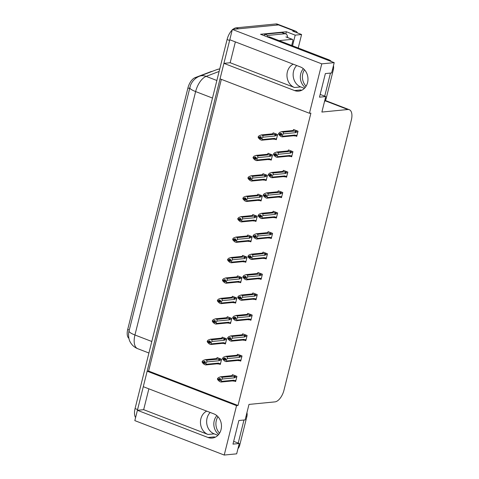 <?xml version="1.0" encoding="UTF-8"?>
<svg xmlns="http://www.w3.org/2000/svg" width="479" height="479" viewBox="0 0 479 479"><rect width="100%" height="100%" fill="white"/><g stroke="black" fill="none" stroke-linecap="round" stroke-linejoin="round"><path stroke-width="0.72" d="M304.416 88.352L300.686 86.921A12.442 10.472 84.4 0 1 293.555 71.239A12.442 10.472 84.4 0 1 296.699 65.521M235.363 41.901L230.165 62.743L294.507 87.519A12.442 10.472 84.4 0 1 287.376 71.844A12.442 10.472 84.4 0 1 293.232 64.186M217.915 435.297L214.185 433.86A12.442 10.472 84.4 0 1 207.054 418.179A12.442 10.472 84.4 0 1 210.197 412.461M206.73 411.126A12.442 10.472 -95.6 0 0 200.875 418.784A12.442 10.472 -95.6 0 0 208.006 434.465L214.185 433.86M208.042 437.501A12.442 10.472 -95.6 0 0 212.191 438.075A12.442 10.472 -95.6 0 0 221.442 427.16A12.442 10.472 -95.6 0 0 213.927 413.898L143.287 386.691L147.149 371.201L236.548 405.635L224.226 455.05L134.827 420.622L137.401 410.293L208.042 437.501L214.221 436.896A12.442 10.472 -95.6 0 0 215.227 437.219M224.226 455.05L236.668 453.835L239.243 443.512L232.98 444.123L238.865 420.52L245.128 419.909L248.99 404.42L274.952 401.881A11.664 5.796 111.1 0 0 283.975 390.205L351.352 119.972A11.664 5.796 111.1 0 0 349.281 109.703A11.664 5.796 111.1 0 0 347.844 109.517L321.882 112.056L325.744 96.566L319.481 97.177L325.367 73.58L331.63 72.964L334.204 62.641L321.762 63.857L309.44 113.272L220.041 78.843L223.903 63.354L294.543 90.555A12.442 10.472 -95.6 0 0 298.692 91.136A12.442 10.472 -95.6 0 0 307.943 80.215A12.442 10.472 -95.6 0 0 300.429 66.958L229.788 39.751L232.363 29.429L278.491 24.92A11.664 5.796 -68.9 0 1 279.922 25.1A11.664 5.796 -68.9 0 0 278.491 24.92L238.626 28.812L236.105 27.842L275.976 23.95A11.664 5.796 -68.9 0 1 277.407 24.13L295.663 31.165A11.664 5.796 -68.9 0 1 297.501 32.943M148.861 388.84L143.664 409.683L137.401 410.293A11.664 5.796 -68.9 0 1 137.587 409.557L229.609 40.487A11.664 5.796 -68.9 0 1 229.8 39.757M221.346 79.34L148.61 371.063L147.149 371.201M230.165 62.743L223.903 63.354M334.204 62.641L260.546 34.272L286.382 31.746L285.843 33.907M298.225 47.99L301.584 34.518L295.196 35.141L292.537 45.798M295.196 35.141L286.382 31.746M301.584 34.518L292.771 31.123L294.232 30.979A11.664 5.796 -68.9 0 1 295.663 31.165M321.762 63.857L232.363 29.429M325.744 96.566L320.17 94.423M239.243 443.512L233.668 441.363M148.61 371.063L238.009 405.491L310.901 113.128L309.44 113.272M238.009 405.491L236.548 405.635M128.893 338.312A10.496 5.215 -68.9 0 1 127.707 329.45L187.924 87.938A10.496 5.215 -68.9 0 1 195.025 77.676L210.772 71.7A10.496 5.215 -68.9 0 1 212.071 71.437M264.929 258.468L266.192 258.959L267.48 253.792L263.073 252.098L262.983 252.475M275.12 217.61L276.383 218.101L277.67 212.933L273.264 211.239L273.168 211.616M280.209 197.18L281.478 197.665L282.766 192.504L278.359 190.81L278.263 191.187M285.304 176.751L286.568 177.236L287.855 172.075L283.448 170.38L283.358 170.758M290.4 156.322L291.663 156.807L292.95 151.645L288.544 149.945L288.448 150.322M270.024 238.039L271.288 238.53L272.575 233.363L268.168 231.668L268.072 232.046M259.84 278.904L261.103 279.389L262.39 274.228L257.983 272.527L257.888 272.904M254.744 299.333L256.008 299.818L257.295 294.657L252.888 292.956L252.792 293.334M249.649 319.762L250.912 320.247L252.199 315.086L247.793 313.386L247.697 313.763M244.553 340.192L245.817 340.677L247.104 335.516L242.697 333.815L242.608 334.192M239.464 360.621L240.727 361.106L242.015 355.945L237.608 354.25L237.512 354.628M234.369 381.05L235.632 381.535L236.919 376.374L232.513 374.68L232.417 375.057M295.495 135.892L296.758 136.377L298.046 131.216L293.639 129.516L293.543 129.893M249.595 241.368L250.864 241.859L252.152 236.692L247.745 234.997L247.649 235.375M259.786 200.509L261.049 200.994L262.336 195.833L257.93 194.139L257.834 194.516M264.881 180.08L266.144 180.565L267.432 175.404L263.025 173.709L262.929 174.087M269.97 159.651L271.234 160.136L272.521 154.974L268.114 153.274L268.024 153.651M254.69 220.939L255.954 221.43L257.241 216.263L252.834 214.568L252.744 214.945M244.506 261.797L245.769 262.288L247.056 257.121L242.649 255.427L242.554 255.804M239.41 282.233L240.674 282.718L241.961 277.557L237.554 275.856L237.458 276.233M234.315 302.662L235.578 303.147L236.866 297.986L232.459 296.285L232.369 296.663M229.225 323.091L230.489 323.576L231.776 318.415L227.369 316.715L227.274 317.092M224.13 343.521L225.393 344.006L226.681 338.845L222.274 337.144L222.178 337.521M219.035 363.95L220.298 364.435L221.585 359.274L217.179 357.579L217.083 357.957M275.066 139.221L276.329 139.706L277.616 134.545L273.21 132.845L273.114 133.222M143.664 409.683L208.006 434.465M301.728 90.28A12.442 10.472 84.4 0 1 300.722 89.956L294.543 90.555M219.125 71.443L206.156 76.371A13.604 10.783 69.2 0 0 199.426 76.239C195.348 77.921 192.372 80.915 190.498 85.226L129.013 331.127C128.342 332.594 128.222 338.91 130.24 342.03C131.905 345.137 134.389 347.359 137.701 348.694L148.927 353.011M135.593 417.562A11.664 5.796 -68.9 0 1 135.066 408.587L227.088 39.517A11.664 5.796 -68.9 0 1 232.225 29.991M232.908 29.375A11.664 5.796 -68.9 0 1 236.105 27.842M260.672 138.215L259.678 138.311L260.941 138.796L260.624 138.108L261.378 137.024L260.121 136.539L259.444 137.323L258.181 136.838L259.133 135.743L261.39 134.934L262.839 135.491L274.329 134.365L275.293 134.533L275.676 135.515L277.419 135.347M259.444 137.323L258.181 136.838M273.97 133.138L272.85 133.252L272.88 133.809L261.235 134.94L272.761 133.815A2.64 2.227 -95.6 0 0 272.641 133.833M274.611 138.353A2.64 2.227 -95.6 0 1 273.275 139.078A2.64 2.227 -95.6 0 1 273.15 139.09L274.114 139.251L274.868 138.76L274.611 138.353L262.324 139.557L261.887 138.593L260.624 138.108M274.114 139.251L276.611 138.593M261.887 138.593L262.911 137.198L275.197 135.994L275.676 135.515M262.324 139.557L261.66 140.209L260.211 139.652L258.546 138.102L258.109 137.138L258.462 137.03M262.839 135.491L262.911 137.198M261.959 138.293L260.702 137.808M274.329 134.365A2.64 2.227 84.4 0 1 275.197 135.994M258.109 137.138L259.367 137.623L259.678 138.311M273.275 139.078L261.66 140.209M261.073 137.383L259.367 137.623M261.205 137.228L259.426 137.401M258.127 137.06L259.384 137.545M297.034 135.264L295.298 135.431L295.04 135.024L282.748 136.228L282.089 136.88L280.64 136.323L278.97 134.773L278.533 133.809L278.892 133.701M278.556 133.731L281.365 135.467L281.053 134.779L282.311 135.264L282.388 134.964L281.131 134.479L281.808 133.695L280.55 133.21L279.85 134.072L278.592 133.587L279.562 132.414L281.82 131.605L283.263 132.162L294.753 131.036A2.64 2.227 84.4 0 1 295.627 132.665L296.106 132.186L297.842 132.018M281.496 134.054L279.814 134.216M278.533 133.809L279.796 134.294M279.868 133.994L278.61 133.509M279.85 134.072L281.634 133.898M281.101 134.886L280.107 134.982M295.298 135.431L294.543 135.922L296.914 135.755M295.04 135.024A2.64 2.227 84.4 0 1 293.699 135.749A2.64 2.227 84.4 0 1 293.579 135.761L294.543 135.922M293.699 135.749L282.089 136.88M282.748 136.228L282.311 135.264M281.053 134.779L281.131 134.479M294.753 131.036L295.723 131.204L296.106 132.186M283.263 132.162L283.34 133.869L295.627 132.665M282.388 134.964L283.34 133.869M281.658 131.617L293.31 130.48A2.64 2.227 84.4 0 0 293.184 130.486L281.658 131.617M294.399 129.809L293.274 129.923L293.31 130.48M255.582 158.645L254.588 158.741L255.846 159.226L255.606 158.238L256.289 157.453L255.026 156.968L254.349 157.753L253.092 157.268L254.044 156.172L256.295 155.364L257.744 155.92L269.234 154.795L270.198 154.962L270.581 155.944L272.323 155.777M254.349 157.753L253.092 157.268M268.881 153.567L267.755 153.681L267.791 154.238L256.139 155.376L267.665 154.25A2.64 2.227 -95.6 0 0 267.545 154.262M269.515 158.788A2.64 2.227 -95.6 0 1 268.18 159.507A2.64 2.227 -95.6 0 1 268.06 159.519L269.024 159.681L269.773 159.19L269.515 158.788L257.229 159.986L256.792 159.022L255.535 158.537M269.024 159.681L271.515 159.022M256.792 159.022L257.816 157.627L270.108 156.423L270.581 155.944M257.229 159.986L256.564 160.639L255.121 160.082L253.451 158.531L253.014 157.567L253.367 157.459M257.744 155.92L257.816 157.627M256.87 158.723L255.606 158.238M269.234 154.795A2.64 2.227 84.4 0 1 270.108 156.423M253.014 157.567L254.271 158.052L254.588 158.741M268.18 159.507L256.564 160.639M255.978 157.813L254.271 158.052M256.115 157.657L254.331 157.831M253.032 157.495L254.295 157.98M250.487 179.074L249.493 179.17L250.751 179.655L250.439 178.972L251.194 177.883L249.936 177.398L249.254 178.182L247.996 177.697L248.948 176.601L251.206 175.793L252.649 176.35L264.139 175.224L265.109 175.392L265.492 176.38L267.228 176.206M249.254 178.182L247.996 177.697M263.785 174.003L262.66 174.111L262.696 174.667L251.044 175.805L262.57 174.679A2.64 2.227 -95.6 0 0 262.45 174.691M264.426 179.218A2.64 2.227 -95.6 0 1 263.085 179.936A2.64 2.227 -95.6 0 1 262.965 179.948L263.929 180.11L264.683 179.625L264.426 179.218L252.134 180.415L251.697 179.457L250.439 178.972M263.929 180.11L266.42 179.451M251.697 179.457L252.726 178.056L265.013 176.853L265.492 176.38M252.134 180.415L251.475 181.068L250.026 180.511L248.362 178.96L247.918 178.002L248.278 177.889M252.649 176.35L252.726 178.056M251.774 179.152L250.517 178.667M264.139 175.224A2.64 2.227 84.4 0 1 265.013 176.853M247.918 178.002L249.182 178.487L249.493 179.17M263.085 179.936L251.475 181.068M250.882 178.242L249.182 178.487M251.02 178.086L249.236 178.26M247.942 177.925L249.2 178.41M245.392 199.504L244.398 199.599L245.655 200.084L245.344 199.402L246.098 198.318L244.841 197.833L244.164 198.611L242.901 198.126L243.853 197.031L246.11 196.222L247.553 196.779L259.049 195.654L260.013 195.821L260.396 196.809L262.139 196.635M244.164 198.611L242.901 198.126M258.69 194.432L257.564 194.54L257.6 195.097L245.955 196.234L257.48 195.109A2.64 2.227 -95.6 0 0 257.355 195.121M259.331 199.647A2.64 2.227 -95.6 0 1 257.995 200.372A2.64 2.227 -95.6 0 1 257.87 200.378L258.834 200.539L259.588 200.054L259.331 199.647L247.044 200.845L246.607 199.887L245.344 199.402M258.834 200.539L261.324 199.881M246.607 199.887L247.631 198.486L259.917 197.288L260.396 196.809M247.044 200.845L246.38 201.497L244.931 200.941L243.266 199.39L242.829 198.432L243.182 198.318M247.553 196.779L247.631 198.486M246.679 199.581L245.422 199.096M259.049 195.654A2.64 2.227 84.4 0 1 259.917 197.288M242.829 198.432L244.086 198.917L244.398 199.599M257.995 200.372L246.38 201.497M245.787 198.671L244.086 198.917M245.925 198.516L244.14 198.689M242.847 198.354L244.104 198.839M291.939 155.693L290.202 155.861L289.945 155.459L277.658 156.657L276.994 157.31L275.545 156.753L273.88 155.202L273.443 154.244L273.796 154.13M273.461 154.166L276.269 155.897L275.958 155.214L277.221 155.693L276.036 154.909L276.712 154.124L275.455 153.639L274.754 154.501L273.497 154.016L274.467 152.843L276.724 152.035L278.167 152.591L289.663 151.466A2.64 2.227 84.4 0 1 290.531 153.094L291.01 152.615L292.753 152.448M276.401 154.483L274.718 154.651M273.443 154.244L274.701 154.729M274.778 154.424L273.515 153.939M274.754 154.501L276.539 154.328M276.006 155.316L275.012 155.412M290.202 155.861L289.448 156.352L291.819 156.184M289.945 155.459A2.64 2.227 84.4 0 1 288.609 156.178A2.64 2.227 84.4 0 1 288.484 156.19L289.448 156.352M288.609 156.178L276.994 157.31M277.658 156.657L277.221 155.693M275.958 155.214L276.036 154.909M289.663 151.466L290.627 151.633L291.01 152.615M278.167 152.591L278.245 154.298L290.531 153.094M277.293 155.394L278.245 154.298M276.569 152.047L288.214 150.909A2.64 2.227 84.4 0 0 288.095 150.921L276.569 152.047M289.304 150.238L288.178 150.352L288.214 150.909M286.849 176.122L285.107 176.296L284.849 175.889L272.563 177.086L271.898 177.739L270.449 177.182L268.785 175.631L268.348 174.673L268.701 174.56M268.366 174.596L271.18 176.326L270.869 175.643L272.126 176.128L270.94 175.338L271.617 174.554L270.36 174.069L269.665 174.931L268.402 174.446L269.372 173.272L271.629 172.464L273.078 173.021L284.568 171.895A2.64 2.227 84.4 0 1 285.442 173.524L285.915 173.051L287.657 172.877M271.312 174.913L269.623 175.08M268.348 174.673L269.605 175.158M269.683 174.853L268.426 174.368M269.665 174.931L271.443 174.757M270.91 175.745L269.916 175.841M285.107 176.296L284.358 176.781L285.107 176.296M284.849 175.889A2.64 2.227 84.4 0 1 283.514 176.607A2.64 2.227 84.4 0 1 283.388 176.619L284.358 176.781M283.514 176.607L271.898 177.739M272.563 177.086L272.126 176.128M270.869 175.643L270.94 175.338M284.568 171.895L285.532 172.063L285.915 173.051M273.078 173.021L273.15 174.727L285.442 173.524M272.198 175.823L273.15 174.727M271.473 172.476L283.119 171.338A2.64 2.227 84.4 0 0 282.999 171.35L271.473 172.476M284.209 170.674L283.089 170.781L283.119 171.338M281.754 196.552L280.011 196.725L279.76 196.318L267.468 197.516L266.803 198.168L265.36 197.611L263.69 196.061L263.252 195.103L263.606 194.989M263.27 195.025L266.084 196.755L265.773 196.073L267.031 196.558L267.108 196.252L265.845 195.767L266.528 194.989L265.264 194.504L264.57 195.36L263.312 194.875L264.282 193.702L266.534 192.893L267.983 193.45L279.473 192.33A2.64 2.227 84.4 0 1 280.347 193.959L280.826 193.48L282.562 193.306M266.216 195.342L264.534 195.51M263.252 195.103L264.516 195.588M264.588 195.282L263.33 194.797M264.57 195.36L266.354 195.187M265.821 196.174L264.827 196.27M280.011 196.725L279.263 197.21L280.011 196.725M279.76 196.318A2.64 2.227 84.4 0 1 278.419 197.043A2.64 2.227 84.4 0 1 278.299 197.049L279.263 197.21M278.419 197.043L266.803 198.168M267.468 197.516L267.031 196.558M265.773 196.073L265.845 195.767M279.473 192.33L280.437 192.492L280.826 193.48M267.983 193.45L268.054 195.157L280.347 193.959M267.108 196.252L268.054 195.157M266.378 192.905L278.03 191.768A2.64 2.227 84.4 0 0 277.904 191.78L266.378 192.905M279.119 191.103L277.994 191.211L278.03 191.768M276.658 216.981L274.922 217.155L274.665 216.748L262.372 217.945L261.714 218.598L260.265 218.041L258.6 216.49L258.157 215.532L258.516 215.418M258.181 215.454L260.989 217.185L260.678 216.502L261.935 216.987L262.013 216.682L260.756 216.197L261.432 215.418L260.175 214.933L259.474 215.789L258.217 215.305L259.187 214.131L261.444 213.323L262.887 213.879L274.383 212.76A2.64 2.227 84.4 0 1 275.251 214.388L275.73 213.909L277.467 213.736M261.121 215.772L259.438 215.939M258.157 215.532L259.42 216.017M259.492 215.712L258.235 215.227M259.474 215.789L261.259 215.616M260.726 216.604L259.732 216.7M274.922 217.155L274.168 217.64L274.922 217.155M274.665 216.748A2.64 2.227 84.4 0 1 273.323 217.472A2.64 2.227 84.4 0 1 273.204 217.478L274.168 217.64M273.323 217.472L261.714 218.598M262.372 217.945L261.935 216.987M260.678 216.502L260.756 216.197M274.383 212.76L275.347 212.921L275.73 213.909M262.887 213.879L262.965 215.586L275.251 214.388M262.013 216.682L262.965 215.586M261.289 213.335L272.934 212.203A2.64 2.227 84.4 0 0 272.814 212.209L261.289 213.335M274.024 211.532L272.898 211.64L272.934 212.203M219.58 433.154A11.855 9.981 84.4 0 1 216.304 420.544A11.855 9.981 84.4 0 1 217.975 416.718M216.873 415.658A11.855 9.981 -95.6 0 0 214.221 420.748A11.855 9.981 -95.6 0 0 218.705 434.411M237.961 448.649A7.772 6.544 -95.6 0 0 239.698 445.314L246.871 416.55A7.772 6.544 -95.6 0 0 246.954 412.581M238.207 443.111L243.967 420.023M306.081 86.214A11.855 9.981 84.4 0 1 302.806 73.604A11.855 9.981 84.4 0 1 304.476 69.778M303.375 68.713A11.855 9.981 -95.6 0 0 300.722 73.808A11.855 9.981 -95.6 0 0 305.207 87.471M324.463 101.71A7.772 6.544 -95.6 0 0 326.199 98.375L333.372 69.611A7.772 6.544 -95.6 0 0 333.456 65.641M331.456 61.581A7.772 6.544 -95.6 0 0 328.911 59.809L269.234 36.823L267.587 36.985M324.714 96.171L330.468 73.077M281.718 32.566L284.867 33.775A7.772 3.862 -68.9 0 1 285.825 33.895L282.676 32.686A7.772 3.862 111.1 0 0 281.718 32.566L264.606 34.237A7.772 3.862 -68.9 0 1 264.228 35.691M285.825 33.895A7.772 3.862 -68.9 0 1 287.586 37.494M264.606 34.237L267.755 35.446A7.772 3.862 -68.9 0 1 267.378 36.907M284.867 33.775L267.755 35.446M279.083 40.619L292.214 39.338A1.946 0.964 -68.9 0 1 292.453 39.368A1.946 0.964 -68.9 0 1 292.801 41.08L291.699 45.475M240.296 219.933L239.302 220.029L240.566 220.514L240.326 219.526L241.003 218.747L239.745 218.262L239.069 219.041L237.812 218.556L238.758 217.46L241.015 216.652L242.464 217.209L253.954 216.089L254.918 216.251L255.301 217.238L257.043 217.065M239.069 219.041L237.812 218.556M253.595 214.861L252.475 214.969L252.505 215.532L240.859 216.664L252.385 215.538A2.64 2.227 -95.6 0 0 252.265 215.556M254.235 220.077A2.64 2.227 -95.6 0 1 252.9 220.801A2.64 2.227 -95.6 0 1 252.774 220.807L253.744 220.969L254.493 220.484L254.235 220.077L241.949 221.274L241.512 220.316L240.254 219.831M253.744 220.969L256.235 220.31M241.512 220.316L242.536 218.915L254.828 217.717L255.301 217.238M241.949 221.274L241.284 221.927L239.835 221.37L238.171 219.819L237.734 218.861L238.087 218.747M242.464 217.209L242.536 218.915M241.584 220.011L240.326 219.526M253.954 216.089A2.64 2.227 84.4 0 1 254.828 217.717M237.734 218.861L238.991 219.346L239.302 220.029M252.9 220.801L241.284 221.927M240.697 219.101L238.991 219.346M240.829 218.945L239.051 219.119M237.752 218.783L239.009 219.268M235.207 240.362L234.213 240.458L235.47 240.943L235.231 239.955L235.913 239.177L234.65 238.692L233.974 239.47L232.716 238.985L233.668 237.889L235.919 237.081L237.368 237.638L248.858 236.518L249.822 236.68L250.212 237.668L251.948 237.494M233.974 239.47L232.716 238.985M248.505 235.291L247.38 235.399L247.415 235.961L235.764 237.093L247.29 235.967A2.64 2.227 -95.6 0 0 247.17 235.985M249.146 240.506A2.64 2.227 -95.6 0 1 247.805 241.23A2.64 2.227 -95.6 0 1 247.685 241.236L248.649 241.404L249.397 240.913L249.146 240.506L236.854 241.703L236.416 240.745L235.159 240.26M248.649 241.404L251.14 240.739M236.416 240.745L237.44 239.344L249.733 238.147L250.212 237.668M236.854 241.703L236.189 242.362L234.746 241.799L233.075 240.248L232.638 239.29L232.992 239.183M237.368 237.638L237.44 239.344M236.494 240.44L235.231 239.955M248.858 236.518A2.64 2.227 84.4 0 1 249.733 238.147M232.638 239.29L233.902 239.775L234.213 240.458M247.805 241.23L236.189 242.362M235.602 239.536L233.902 239.775M235.74 239.374L233.956 239.548M232.656 239.213L233.92 239.698M230.112 260.792L229.118 260.893L230.375 261.378L230.064 260.69L230.818 259.606L229.561 259.121L228.878 259.905L227.621 259.42L228.573 258.319L230.83 257.51L232.273 258.067L243.769 256.948L244.733 257.109L245.116 258.097L246.853 257.93M228.878 259.905L227.621 259.42M243.41 255.72L242.284 255.828L242.32 256.391L230.674 257.522L242.2 256.397A2.64 2.227 -95.6 0 0 242.075 256.415M244.051 260.935A2.64 2.227 -95.6 0 1 242.709 261.66A2.64 2.227 -95.6 0 1 242.59 261.666L243.554 261.833L244.308 261.342L244.051 260.935L231.758 262.139L231.321 261.175L230.064 260.69M243.554 261.833L246.044 261.175M231.321 261.175L232.351 259.774L244.637 258.576L245.116 258.097M231.758 262.139L231.1 262.791L229.651 262.235L227.986 260.684L227.543 259.72L227.902 259.612M232.273 258.067L232.351 259.774M231.399 260.875L230.142 260.39M243.769 256.948A2.64 2.227 84.4 0 1 244.637 258.576M227.543 259.72L228.806 260.205L229.118 260.893M242.709 261.66L231.1 262.791M230.507 259.965L228.806 260.205M230.644 259.804L228.86 259.977M227.567 259.642L228.824 260.127M271.563 237.41L269.827 237.584L269.569 237.177L257.283 238.374L256.618 239.033L255.169 238.476L253.505 236.919L253.068 235.961L253.421 235.854M253.086 235.884L255.894 237.614L255.582 236.931L256.846 237.416L255.66 236.626L256.337 235.848L255.079 235.363L254.379 236.219L253.122 235.734L254.092 234.56L256.349 233.752L257.792 234.309L269.288 233.189A2.64 2.227 84.4 0 1 270.156 234.818L270.635 234.339L272.377 234.171M256.026 236.207L254.343 236.369M253.068 235.961L254.325 236.446M254.403 236.141L253.14 235.656M254.379 236.219L256.163 236.045M255.63 237.033L254.636 237.129M269.827 237.584L269.072 238.075L269.827 237.584M269.569 237.177A2.64 2.227 84.4 0 1 268.234 237.901A2.64 2.227 84.4 0 1 268.108 237.907L269.072 238.075M268.234 237.901L256.618 239.033M257.283 238.374L256.846 237.416M255.582 236.931L255.66 236.626M269.288 233.189L270.252 233.351L270.635 234.339M257.792 234.309L257.87 236.015L270.156 234.818M256.918 237.111L257.87 236.015M256.193 233.764L267.839 232.632A2.64 2.227 84.4 0 0 267.719 232.638L256.193 233.764M268.929 231.962L267.809 232.07L267.839 232.632M266.474 257.846L264.731 258.013L264.474 257.606L252.188 258.81L251.523 259.462L250.08 258.905L248.409 257.355L247.972 256.391L248.326 256.283M247.99 256.313L250.804 258.049L250.493 257.361L251.75 257.846L250.565 257.061L251.241 256.277L249.984 255.792L249.29 256.648L248.026 256.163L248.996 254.99L251.253 254.181L252.702 254.738L264.192 253.619A2.64 2.227 84.4 0 1 265.067 255.247L265.54 254.768L267.282 254.6M250.936 256.636L249.254 256.798M247.972 256.391L249.23 256.876M249.308 256.576L248.05 256.091M249.29 256.648L251.068 256.475M250.535 257.462L249.541 257.564M264.731 258.013L263.983 258.504L264.731 258.013M264.474 257.606A2.64 2.227 84.4 0 1 263.139 258.331A2.64 2.227 84.4 0 1 263.019 258.337L263.983 258.504M263.139 258.331L251.523 259.462M252.188 258.81L251.75 257.846M250.493 257.361L250.565 257.061M264.192 253.619L265.156 253.78L265.54 254.768M252.702 254.738L252.774 256.445L265.067 255.247M251.822 257.546L252.774 256.445M251.098 254.193L262.743 253.062A2.64 2.227 84.4 0 0 262.624 253.068L251.098 254.193M263.839 252.391L262.714 252.499L262.743 253.062M261.378 278.275L259.636 278.443L259.384 278.036L247.092 279.239L246.428 279.892L244.985 279.335L243.314 277.784L242.877 276.82L243.23 276.712M242.895 276.742L245.709 278.479L245.398 277.79L246.655 278.275L246.733 277.976L245.47 277.491L246.152 276.706L244.889 276.221L244.194 277.084L242.937 276.599L243.907 275.419L246.158 274.611L247.607 275.168L259.097 274.048A2.64 2.227 84.4 0 1 259.971 275.676L260.45 275.197L262.187 275.03M245.841 277.066L244.158 277.227M242.877 276.82L244.14 277.305M244.212 277.006L242.955 276.521M244.194 277.084L245.978 276.91M245.446 277.892L244.452 277.994M259.636 278.443L258.888 278.934L259.636 278.443M259.384 278.036A2.64 2.227 84.4 0 1 258.043 278.76A2.64 2.227 84.4 0 1 257.924 278.766L258.888 278.934M258.043 278.76L246.428 279.892M247.092 279.239L246.655 278.275M245.398 277.79L245.47 277.491M259.097 274.048L260.061 274.21L260.45 275.197M247.607 275.168L247.685 276.874L259.971 275.676M246.733 277.976L247.685 276.874M246.002 274.623L257.654 273.491A2.64 2.227 84.4 0 0 257.528 273.497L246.002 274.623M258.744 272.82L257.618 272.928L257.654 273.491M225.016 281.221L224.022 281.323L225.28 281.808L224.968 281.119L225.723 280.035L224.465 279.55L223.789 280.335L222.525 279.85L223.477 278.748L225.735 277.94L227.178 278.497L238.674 277.377L239.638 277.539L240.021 278.527L241.763 278.359M223.789 280.335L222.525 279.85M238.314 276.149L237.195 276.257L237.225 276.82L225.579 277.952L237.105 276.826A2.64 2.227 -95.6 0 0 236.985 276.844M238.955 281.365A2.64 2.227 -95.6 0 1 237.62 282.089A2.64 2.227 -95.6 0 1 237.494 282.095L238.458 282.263L239.213 281.772L238.955 281.365L226.669 282.568L226.232 281.604L224.968 281.119M238.458 282.263L240.949 281.604M226.232 281.604L227.256 280.203L239.542 279.006L240.021 278.527M226.669 282.568L226.004 283.221L224.555 282.664L222.891 281.113L222.454 280.149L222.807 280.041M227.178 278.497L227.256 280.203M226.304 281.305L225.046 280.82M238.674 277.377A2.64 2.227 84.4 0 1 239.542 279.006M222.454 280.149L223.711 280.634L224.022 281.323M237.62 282.089L226.004 283.221M225.411 280.395L223.711 280.634M225.549 280.233L223.765 280.413M222.472 280.071L223.729 280.556M219.921 301.656L218.927 301.752L220.19 302.237L219.951 301.249L220.627 300.465L219.37 299.98L218.693 300.764L217.436 300.279L218.382 299.183L220.639 298.369L222.088 298.932L233.578 297.806L234.542 297.974L234.926 298.956L236.668 298.788M218.693 300.764L217.436 300.279M233.225 296.579L232.099 296.693L232.129 297.249L220.484 298.381L232.01 297.255A2.64 2.227 -95.6 0 0 231.89 297.273M233.86 301.794A2.64 2.227 -95.6 0 1 232.525 302.518A2.64 2.227 -95.6 0 1 232.405 302.524L233.369 302.692L234.117 302.201L233.86 301.794L221.573 302.997L221.136 302.033L219.879 301.548M233.369 302.692L235.86 302.033M221.136 302.033L222.16 300.638L234.453 299.435L234.926 298.956M221.573 302.997L220.909 303.65L219.466 303.093L217.795 301.542L217.358 300.578L217.711 300.471M222.088 298.932L222.16 300.638M221.208 301.734L219.951 301.249M233.578 297.806A2.64 2.227 84.4 0 1 234.453 299.435M217.358 300.578L218.616 301.063L218.927 301.752M232.525 302.518L220.909 303.65M220.322 300.824L218.616 301.063M220.454 300.668L218.675 300.842M217.376 300.501L218.64 300.986M214.832 322.086L213.838 322.181L215.095 322.666L214.855 321.678L215.538 320.894L214.275 320.409L213.598 321.193L212.341 320.708L213.293 319.613L215.544 318.804L216.993 319.361L228.483 318.236L229.447 318.403L229.836 319.385L231.573 319.218M213.598 321.193L212.341 320.708M228.13 317.008L227.004 317.122L227.04 317.679L215.388 318.81L226.914 317.685A2.64 2.227 -95.6 0 0 226.795 317.703M228.77 322.223A2.64 2.227 -95.6 0 1 227.429 322.948A2.64 2.227 -95.6 0 1 227.309 322.954L228.273 323.121L229.022 322.63L228.77 322.223L216.478 323.427L216.041 322.463L214.784 321.978M228.273 323.121L230.764 322.463M216.041 322.463L217.071 321.068L229.357 319.864L229.836 319.385M216.478 323.427L215.813 324.079L214.37 323.523L212.7 321.972L212.263 321.008L212.616 320.9M216.993 319.361L217.071 321.068M216.119 322.163L214.855 321.678M228.483 318.236A2.64 2.227 84.4 0 1 229.357 319.864M212.263 321.008L213.526 321.493L213.838 322.181M227.429 322.948L215.813 324.079M215.227 321.253L213.526 321.493M215.364 321.098L213.58 321.271M212.287 320.93L213.544 321.415M209.736 342.515L208.742 342.611L210 343.096L209.688 342.407L210.443 341.323L209.185 340.838L208.503 341.623L207.245 341.138L208.197 340.042L210.455 339.234L211.898 339.791L223.394 338.665L224.358 338.833L224.741 339.815L226.477 339.647M208.503 341.623L207.245 341.138M223.034 337.438L221.909 337.551L221.945 338.108L210.299 339.246L221.825 338.12A2.64 2.227 -95.6 0 0 221.699 338.132M223.178 343.551L223.933 343.06L223.675 342.653A2.64 2.227 -95.6 0 1 222.334 343.377A2.64 2.227 -95.6 0 1 222.214 343.389L225.549 343.383M223.675 342.653L211.389 343.856L211.023 342.593L211.975 341.497L224.262 340.294L224.741 339.815M211.389 343.856L210.724 344.509L209.275 343.952L207.611 342.401L207.173 341.437L207.527 341.329M211.898 339.791L211.975 341.497M211.023 342.593L209.766 342.108M223.394 338.665A2.64 2.227 84.4 0 1 224.262 340.294M210.946 342.892L209.688 342.407M207.173 341.437L208.431 341.922L208.742 342.611M222.334 343.377L210.724 344.509M210.131 341.683L208.431 341.922M210.269 341.527L208.485 341.701M207.191 341.365L208.449 341.85M204.641 362.944L203.647 363.04L204.91 363.525L204.593 362.843L205.347 361.753L204.09 361.268L203.413 362.052L202.15 361.567L203.102 360.471L205.359 359.663L206.808 360.22L218.298 359.094L219.262 359.262L219.645 360.25L221.388 360.076M203.413 362.052L202.15 361.567M217.939 357.873L216.819 357.981L216.849 358.537L205.204 359.675L216.73 358.549A2.64 2.227 -95.6 0 0 216.61 358.561M218.58 363.088A2.64 2.227 -95.6 0 1 217.244 363.806A2.64 2.227 -95.6 0 1 217.119 363.818L218.083 363.98L218.837 363.489L218.58 363.088L206.293 364.285L205.856 363.327L204.593 362.843M218.083 363.98L220.579 363.321M205.856 363.327L206.88 361.926L219.166 360.723L219.645 360.25M206.293 364.285L205.629 364.938L204.18 364.381L202.515 362.831L202.078 361.873L202.431 361.759M206.808 360.22L206.88 361.926M205.928 363.022L204.671 362.537M218.298 359.094A2.64 2.227 84.4 0 1 219.166 360.723M202.078 361.873L203.336 362.358L203.647 363.04M217.244 363.806L205.629 364.938M205.036 362.112L203.336 362.358M205.174 361.956L203.389 362.13M202.096 361.795L203.353 362.28M256.283 298.704L254.547 298.872L254.289 298.465L242.003 299.668L241.338 300.321L239.889 299.764L238.225 298.213L237.788 297.249L238.141 297.142M237.806 297.172L240.614 298.908L240.302 298.219L241.56 298.704L241.638 298.405L240.38 297.92L241.057 297.136L239.799 296.651L239.099 297.513L237.841 297.028L238.811 295.854L241.069 295.04L242.512 295.603L254.008 294.477A2.64 2.227 84.4 0 1 254.876 296.106L255.355 295.627L257.091 295.459M240.745 297.495L239.063 297.657M237.788 297.249L239.045 297.734M239.117 297.435L237.859 296.95M239.099 297.513L240.883 297.339M240.35 298.327L239.356 298.423M254.547 298.872L253.792 299.363L254.547 298.872M254.289 298.465A2.64 2.227 84.4 0 1 252.948 299.189A2.64 2.227 84.4 0 1 252.828 299.195L253.792 299.363M252.948 299.189L241.338 300.321M242.003 299.668L241.56 298.704M240.302 298.219L240.38 297.92M254.008 294.477L254.972 294.645L255.355 295.627M242.512 295.603L242.59 297.309L254.876 296.106M241.638 298.405L242.59 297.309M240.913 295.052L252.559 293.92A2.64 2.227 84.4 0 0 252.439 293.926L240.913 295.052M253.648 293.25L252.523 293.364L252.559 293.92M251.194 319.134L249.451 319.301L249.194 318.894L236.907 320.098L236.243 320.75L234.794 320.194L233.129 318.643L232.692 317.679L233.045 317.571M232.71 317.601L235.524 319.337L235.207 318.649L236.47 319.134L235.285 318.349L235.961 317.565L234.704 317.08L234.003 317.942L232.746 317.457L233.716 316.284L235.973 315.475L237.422 316.032L248.912 314.907A2.64 2.227 84.4 0 1 249.781 316.535L250.26 316.056L252.002 315.889M235.65 317.924L233.968 318.086M232.692 317.679L233.95 318.164M234.027 317.864L232.764 317.379M234.003 317.942L235.788 317.769M235.255 318.757L234.261 318.852M249.451 319.301L248.697 319.792L249.451 319.301M249.194 318.894A2.64 2.227 84.4 0 1 247.859 319.619A2.64 2.227 84.4 0 1 247.733 319.631L248.697 319.792M247.859 319.619L236.243 320.75M236.907 320.098L236.47 319.134M235.207 318.649L235.285 318.349M248.912 314.907L249.876 315.074L250.26 316.056M237.422 316.032L237.494 317.739L249.781 316.535M236.542 318.834L237.494 317.739M235.818 315.481L247.463 314.35A2.64 2.227 84.4 0 0 247.344 314.356L235.818 315.481M248.553 313.679L247.433 313.793L247.463 314.35M246.098 339.563L244.356 339.731L244.098 339.324L231.812 340.527L231.147 341.18L229.704 340.623L228.034 339.072L227.597 338.108L227.95 338M227.615 338.036L230.429 339.767L230.118 339.078L231.375 339.563L231.453 339.264L230.189 338.779L230.866 337.994L229.609 337.509L228.914 338.372L227.651 337.887L228.621 336.713L230.878 335.905L232.327 336.462L243.817 335.336A2.64 2.227 84.4 0 1 244.691 336.965L245.164 336.486L246.907 336.318M230.561 338.354L228.878 338.521M227.597 338.108L228.854 338.593M228.932 338.294L227.675 337.809M228.914 338.372L230.692 338.198M230.165 339.186L229.166 339.282M244.356 339.731L243.607 340.222L244.356 339.731M244.098 339.324A2.64 2.227 84.4 0 1 242.763 340.048A2.64 2.227 84.4 0 1 242.643 340.06L243.607 340.222M242.763 340.048L231.147 341.18M231.812 340.527L231.375 339.563M230.118 339.078L230.189 338.779M243.817 335.336L244.781 335.504L245.164 336.486M232.327 336.462L232.399 338.168L244.691 336.965M231.453 339.264L232.399 338.168M230.722 335.917L242.374 334.779A2.64 2.227 84.4 0 0 242.248 334.791L230.722 335.917M243.464 334.108L242.338 334.222L242.374 334.779M241.003 359.992L239.266 360.166L239.009 359.759L226.717 360.956L226.052 361.609L224.609 361.052L222.939 359.501L222.501 358.543L222.855 358.43M222.525 358.466L225.334 360.196L225.022 359.513L226.28 359.998L226.357 359.693L225.1 359.208L225.777 358.424L224.513 357.939L223.819 358.801L222.561 358.316L223.531 357.142L225.783 356.334L227.232 356.891L238.722 355.765A2.64 2.227 84.4 0 1 239.596 357.394L240.075 356.921L241.811 356.747M225.465 358.783L223.783 358.951M222.501 358.543L223.765 359.028M223.837 358.723L222.579 358.238M223.819 358.801L225.603 358.627M225.07 359.615L224.076 359.711M239.266 360.166L238.512 360.651L239.266 360.166M239.009 359.759A2.64 2.227 84.4 0 1 237.668 360.477A2.64 2.227 84.4 0 1 237.548 360.489L238.512 360.651M237.668 360.477L226.052 361.609M226.717 360.956L226.28 359.998M225.022 359.513L225.1 359.208M238.722 355.765L239.686 355.933L240.075 356.921M227.232 356.891L227.309 358.597L239.596 357.394M226.357 359.693L227.309 358.597M225.627 356.346L237.279 355.208A2.64 2.227 84.4 0 0 237.153 355.22L225.627 356.346M238.368 354.544L237.243 354.652L237.279 355.208M235.907 380.422L234.171 380.595L233.914 380.188L221.627 381.386L220.963 382.038L219.514 381.482L217.849 379.931L217.412 378.973L217.765 378.859M217.43 378.895L220.238 380.625L219.927 379.943L221.184 380.428L221.262 380.122L220.005 379.637L220.681 378.859L219.424 378.374L218.723 379.23L217.466 378.745L218.436 377.572L220.693 376.763L222.136 377.32L233.632 376.195A2.64 2.227 84.4 0 1 234.5 377.829L234.979 377.35L236.716 377.177M220.37 379.212L218.687 379.38M217.412 378.973L218.669 379.458M218.741 379.152L217.484 378.667M218.723 379.23L220.508 379.057M219.975 380.045L218.981 380.14M234.171 380.595L233.417 381.08L234.171 380.595M233.914 380.188A2.64 2.227 84.4 0 1 232.578 380.913A2.64 2.227 84.4 0 1 232.453 380.919L233.417 381.08M232.578 380.913L220.963 382.038M221.627 381.386L221.184 380.428M219.927 379.943L220.005 379.637M233.632 376.195L234.596 376.362L234.979 377.35M222.136 377.32L222.214 379.027L234.5 377.829M221.262 380.122L222.214 379.027M220.538 376.775L232.183 375.638A2.64 2.227 84.4 0 0 232.064 375.65L220.538 376.775M233.273 374.973L232.147 375.081L232.183 375.638M294.232 30.979L275.976 23.95M347.844 109.517L325.169 100.788M195.025 77.676L196.037 78.065M187.924 87.938L189.492 88.543M210.772 71.7L211.077 71.814M127.707 329.45L129.276 330.055M294.507 87.519L300.686 86.921M189.732 87.573A13.604 2.856 14 0 0 195.63 91.573L134.94 334.995A13.604 2.856 -166 0 1 129.043 331.001M216.867 80.502L206.156 76.371A15.55 7.73 111.1 0 0 195.63 91.573L212.49 98.063M151.795 341.491L134.94 334.995A15.55 7.73 111.1 0 0 137.701 348.694M199.426 76.239L216.969 69.575A13.604 10.783 69.2 0 1 219.729 69.018M135.066 408.587L137.587 409.557M227.088 39.517L229.609 40.487M275.293 134.533L277.119 134.354M295.723 131.204L297.549 131.024M270.198 154.962L272.024 154.783M265.109 175.392L266.935 175.212M260.013 195.821L261.839 195.642M290.627 151.633L292.453 151.454M285.532 172.063L287.358 171.883M280.437 192.492L282.263 192.313M275.347 212.921L277.173 212.742M238.77 445.404L239.698 445.314M246.871 416.55L245.943 416.64M325.271 98.464L326.199 98.375M333.372 69.611L332.444 69.7M328.911 59.809L327.265 59.971M292.214 39.338L285.921 36.913M254.918 216.251L256.744 216.071M249.822 236.68L251.649 236.5M244.733 257.109L246.559 256.93M270.252 233.351L272.078 233.171M265.156 253.78L266.983 253.607M260.061 274.21L261.893 274.036M239.638 277.539L241.464 277.365M234.542 297.974L236.369 297.794M229.447 318.403L231.279 318.224M224.358 338.833L226.184 338.653M225.669 342.892L223.933 343.06M219.262 359.262L221.088 359.082M254.972 294.645L256.798 294.465M249.876 315.074L251.703 314.895M244.781 335.504L246.607 335.324M239.686 355.933L241.518 355.753M234.596 376.362L236.422 376.183M349.281 109.703L325.349 100.488M219.783 68.826L216.969 69.575M274.557 139.269L276.485 139.084M269.461 159.699L271.395 159.513M264.366 180.128L266.3 179.942M259.277 200.557L261.205 200.372M284.795 176.799L286.723 176.613M279.7 197.228L281.634 197.043M274.605 217.664L276.539 217.472M292.453 39.368L286.155 36.943M254.181 220.993L256.109 220.801M249.086 241.422L251.02 241.23M243.991 261.851L245.925 261.66M269.515 238.093L271.443 237.901M264.42 258.522L266.348 258.331M259.325 278.952L261.259 278.76M238.901 282.281L240.829 282.089M233.806 302.71L235.734 302.518M228.711 323.139L230.644 322.954M218.526 363.998L220.454 363.812M254.229 299.381L256.163 299.195M249.14 319.81L251.068 319.625M244.045 340.24L245.972 340.054M238.949 360.669L240.883 360.483M233.86 381.098L235.788 380.913"/></g></svg>
